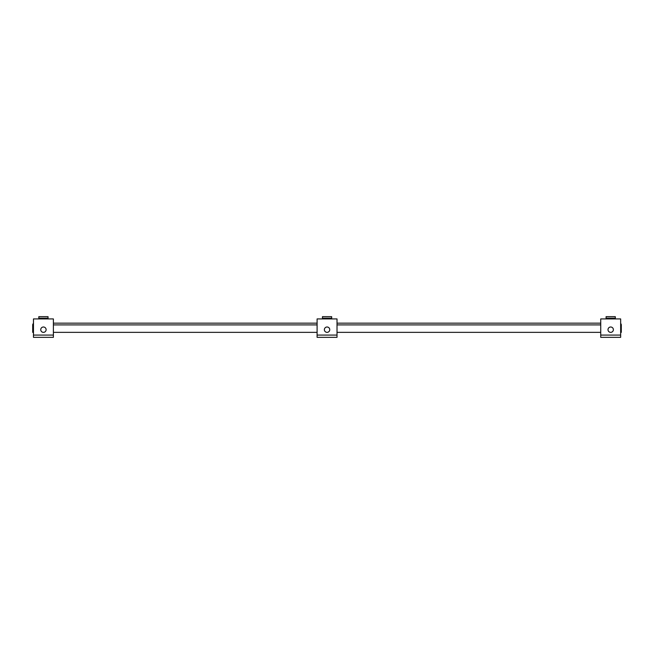 <?xml version="1.0" encoding="UTF-8"?>
<svg xmlns="http://www.w3.org/2000/svg" width="654" height="654" viewBox="0 0 654 654"><rect width="100%" height="100%" fill="white"/><g stroke="black" fill="none" stroke-linecap="round" stroke-linejoin="round"><path stroke-width="0.98" d="M53.391 323.158L317.1 323.158M337.023 323.158L600.732 323.158M620.654 323.55A1.749 1.749 0 0 1 621.3 324.907L621.3 332.355L620.654 332.355M33.468 332.355L32.7 332.355L32.7 324.907A1.749 1.749 0 0 1 33.468 323.46M43.205 332.355L43.654 332.355M53.391 332.355L317.1 332.355M326.837 332.355L327.286 332.355M337.023 332.355L600.732 332.355M610.468 332.355L610.918 332.355M43.426 332.363A2.681 2.681 0 0 0 46.115 329.681A2.681 2.681 0 0 0 43.426 327A2.681 2.681 0 0 0 40.744 329.681A2.681 2.681 0 0 0 43.426 332.363M38.823 318.187L38.823 318.923L33.468 318.923L33.468 337.341L53.391 337.341L53.391 318.923L48.036 318.923L48.036 316.659L38.823 316.659L38.823 318.187L48.036 318.187M327.065 332.363A2.681 2.681 0 0 0 329.747 329.681A2.681 2.681 0 0 0 327.065 327A2.681 2.681 0 0 0 324.376 329.681A2.681 2.681 0 0 0 327.065 332.363M322.455 318.187L322.455 318.923L317.1 318.923L317.1 337.341L337.023 337.341L337.023 318.923L331.668 318.923L331.668 316.659L322.455 316.659L322.455 318.187L331.668 318.187M610.697 332.363A2.681 2.681 0 0 0 613.378 329.681A2.681 2.681 0 0 0 610.697 327A2.681 2.681 0 0 0 608.007 329.681A2.681 2.681 0 0 0 610.697 332.363M606.086 318.187L606.086 318.923L600.732 318.923L600.732 337.341L620.654 337.341L620.654 318.923L615.3 318.923L615.3 316.659L606.086 316.659L606.086 318.187L615.3 318.187M53.391 324.907L317.1 324.907M337.023 324.907L600.732 324.907M53.391 335.077L33.468 335.077M38.823 318.923L48.036 318.923M337.023 335.077L317.1 335.077M322.455 318.923L331.668 318.923M620.654 335.077L600.732 335.077M606.086 318.923L615.3 318.923"/></g></svg>
